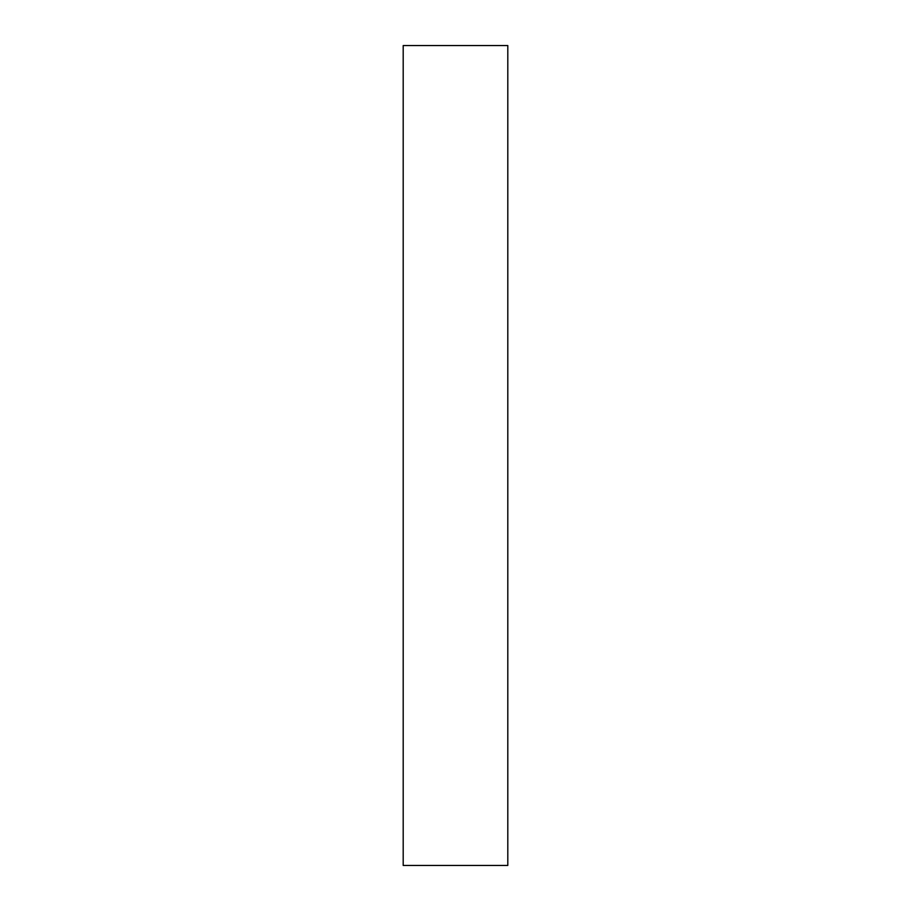 <?xml version="1.0" encoding="UTF-8"?>
<svg xmlns="http://www.w3.org/2000/svg" width="911" height="911" viewBox="0 0 911 911"><rect width="100%" height="100%" fill="white"/><g stroke="black" fill="none" stroke-linecap="round" stroke-linejoin="round"><path stroke-width="1.37" d="M507.803 865.45L403.197 865.45L403.197 45.55L507.803 45.55L507.803 865.45"/></g></svg>
